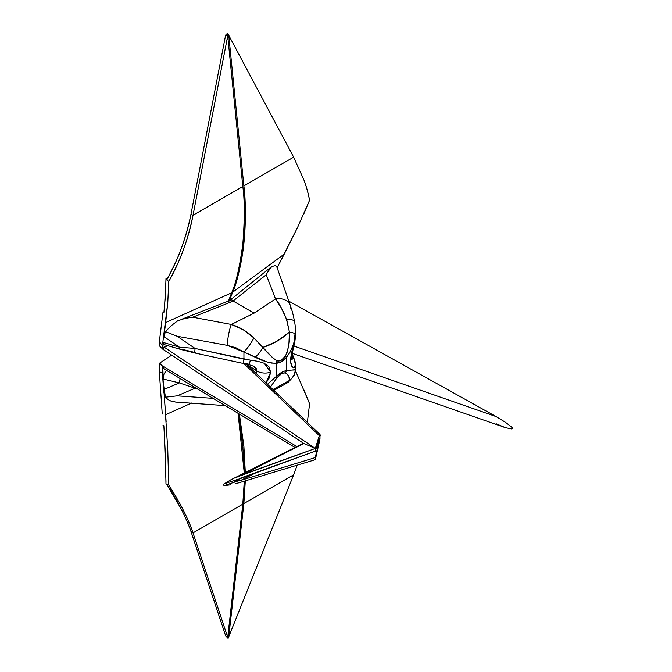 <?xml version="1.0" encoding="UTF-8"?>
<svg xmlns="http://www.w3.org/2000/svg" width="672" height="672" viewBox="0 0 672 672"><rect width="100%" height="100%" fill="white"/><g stroke="black" fill="none" stroke-linecap="round" stroke-linejoin="round"><path stroke-width="1.01" d="M232.235 301.468L233.041 301.006L254.083 313.152L231.311 324.458L192.73 317.209L232.235 301.468L230.051 300.678L228.32 301.3L230.051 300.678L232.235 301.468L233.041 301.006L266.246 274.764L275.52 298.931L254.083 313.152L233.041 301.006L266.246 274.764L275.52 298.931L254.083 313.152L231.311 324.458L192.73 317.209L185.144 318.368L177.694 320.821L171.041 325.836L177.694 320.821L185.144 318.368L192.73 317.209L232.235 301.468M235.99 480.178L315.244 451.156L319.444 438.052L319.225 440.832L318.335 441.286L319.225 440.832L315.244 457.59L315.328 459.673L319.981 439.186L315.328 459.673L315.244 457.59L240.828 480.371L236.065 481.488L234.755 481.27L235.99 480.178M242.416 477.414L234.755 481.27L242.416 477.414M319.225 438.446L319.225 440.832L315.244 457.59L240.828 480.371L234.755 481.27L240.828 477.985L315.244 451.156L315.328 448.434L164.018 347.063L167.95 345.719L164.018 347.063L162.977 349.138L164.018 347.063L315.328 448.434L315.244 451.156L319.444 438.052M235.444 477.725L240.576 475.726L235.444 477.725M224.288 483.798L230.773 479.858L224.288 483.798L237.073 479.581L224.288 483.798L223.356 485.033L224.288 483.798M224.288 485.554L223.356 485.033L224.288 485.554L237.073 481.328L224.288 485.554L230.773 484.831L224.288 485.554M235.444 483.748L240.576 482.303L235.444 483.748M226.682 35.482L227.044 33.6L226.682 35.482L225.641 35.036L190.949 214.343C185.993 238.224 177.954 260.014 166.841 279.72L166.841 279.72C173.905 266.389 178.702 256.032 181.23 248.64C185.741 236.317 188.983 224.885 190.949 214.343L193.024 215.25L190.949 214.343L225.641 35.036L226.682 35.482M225.641 635.804L228.085 638.4L193.024 532.904L190.949 531.409C185.993 517.331 177.954 501.648 166.841 484.352L181.23 509.09C185.741 517.936 188.983 525.378 190.949 531.409L225.641 635.804L228.085 638.4L227.716 637.3L242.81 504.16L193.024 532.904L190.949 531.409L225.641 635.804M226.867 34.507L226.758 35.095L226.867 34.507M164.623 344.744L163.926 344.442L163.187 342.502L162.8 349.196L303.929 443.57L315.328 448.434L240.576 475.726L303.811 443.495L240.542 475.398L315.328 448.434L319.326 435.666L315.328 448.434L303.929 443.57L162.8 349.196L162.767 345.929L159.34 341.746L159.608 346.03L162.8 349.196L159.608 346.03L159.34 341.746L162.767 345.929L163.187 342.502L162.859 343.308L163.187 342.502L164.514 344.711L180.743 349.448A11.105 3.587 -73.7 0 1 179.365 347.155L195.098 348.466L177.148 336.244L165.446 331.649L171.041 325.836L165.446 331.649L163.918 336.638L165.446 331.649L177.148 336.244L227.22 345.358A14.809 2.234 -80.6 0 1 231.311 324.458L243.197 329.734L253.932 337.949L272.706 357.832L276.889 360.856L281.408 360.192L285.508 355.874L287.146 352.262L288.893 344.232L289.43 332.052L276.713 341.376L262.786 347.441C272.546 344.434 281.425 339.31 289.43 332.052L286.448 319.183L281.299 307.835L275.52 298.931A14.809 11.407 -19.8 0 1 290.254 305.256A14.809 11.407 -19.8 0 1 290.85 308.624M244.07 363.745L319.326 435.666L319.687 434.75L319.326 435.666L244.07 363.745M288.775 301.14L496.07 416.556L293.874 346.021L496.07 416.556L288.775 301.14M163.918 336.638L179.365 347.155L163.918 336.638L163.632 338.915L163.565 336.395L162.826 342.325L167.782 302.551L168.756 281.534C180.02 261.551 188.118 239.45 193.024 215.25L242.81 186.505C244.717 200.004 244.734 219.047 242.861 243.625C239.736 266.927 235.99 283.315 231.63 292.799L228.43 301.106L231.63 292.799L165.656 322.56L163.918 336.605M297.452 227.682L277.141 267.758L284.222 254.108L232.68 292.194L229.454 300.569L232.68 292.194C243.944 262.105 247.666 226.674 243.86 185.9L228.766 35.33L227.044 33.6L228.085 34.054L227.716 35.935L228.085 34.054L293.639 157.156L228.766 35.33L243.86 185.9L293.639 157.156L243.86 185.9C245.759 199.399 245.776 218.442 243.902 243.02C240.786 266.322 237.04 282.71 232.68 292.194L284.222 254.108L297.452 227.682L309.582 200.231C307.818 191.78 305.978 185.136 304.046 180.298L293.639 157.156L304.097 180.424C306.55 187.144 308.381 193.746 309.582 200.231L303.862 213.78M229.421 300.661L231.395 299.897L233.848 300.535L231.395 299.897L229.446 300.644M271.757 266.507L275.285 265.65L276.402 266.12L276.914 267.296L276.402 266.12L275.285 265.65L271.757 266.507L267.532 272.278L271.757 266.507L229.664 300.468M167.084 279.275L165.984 278.67L167.798 280.627L165.984 278.67L165.396 296.159L163.859 312.908L163.036 311.892L162.246 318.251M257.46 471.988L240.828 480.371L257.46 471.988M320.233 435.91L320.032 434.507L246.498 364.241M319.981 434.482L319.981 439.211M163.867 312.908L163.027 311.892L159.34 341.746M168.756 281.534L168.748 281.534C175.963 267.893 180.818 257.376 183.313 249.984C187.832 237.569 191.066 225.994 193.024 215.25L227.716 35.935L193.024 215.25L242.81 186.505L227.716 35.935L242.81 186.505C244.717 200.012 244.734 219.055 242.861 243.625C239.736 266.927 235.99 283.315 231.63 292.799L165.656 322.56L167.782 302.551L168.756 281.534L167.798 280.627M164.296 308.818L164.514 306.659M164.59 305.827L165.976 280.266M165.984 278.67L167.084 279.283M511.837 427.232L505.487 422.31L496.07 416.556L505.487 422.31L511.837 427.232L511.837 428.98L512.66 428.484L511.837 427.232M496.07 423.73L505.487 427.686L511.837 428.98L505.487 427.686L292.303 353.329M266.213 361.654L243.936 352.061L243.936 359.134L243.936 352.061L235.939 347.768L227.22 345.358L177.148 336.244L195.098 348.466L250.295 360.133A11.105 0.664 99.3 0 1 249.01 364.686L254.554 366.534L256.192 368.458L256.687 370.868L246.38 364.056L256.687 370.868A11.105 6.409 0 0 0 270.665 372.187L268.918 378.731L265.986 382.864L270.665 372.187L264.214 363.25M248.892 364.182L244.44 363.334M250.295 360.133A11.105 0.664 -80.7 0 1 249.01 364.686L195.14 353.06A11.105 1.268 -77.7 0 0 195.602 352.666L181.952 349.247A11.105 3.587 -73.7 0 1 180.743 349.448A11.105 3.587 106.3 0 1 179.365 347.155L162.826 342.325L162.859 343.308L162.826 342.325L179.365 347.155L195.098 348.466A11.105 1.268 102.3 0 0 195.14 353.06A11.105 1.268 -77.7 0 1 195.098 348.466L243.936 359.134A11.105 1.268 102.3 0 0 243.961 363.728A11.105 1.268 -77.7 0 1 243.936 359.134L257.737 361.292L264.272 363.275L268.918 366.752L270.665 372.187A11.105 6.409 180 0 1 256.687 370.868L256.208 373.523M292.606 346.374L289.993 352.279L286.331 357.445L286.331 370.658L289.993 370.07M286.91 320.468L289.43 332.052A14.809 2.251 3.5 0 1 295.302 334.076L295.436 329.986L294.361 340.292M295.352 363.124A11.105 9.996 174.2 0 0 291.908 356.857A11.105 9.996 -5.8 0 1 295.352 363.124A11.105 9.996 -5.8 0 1 295.403 364.014L294.991 366.912L293.336 367.744L291.329 365.786L290.371 360.814L291.329 353.816L294.991 339.78L295.445 335.236C295.504 338.394 294.605 343.636 292.757 350.96L292.11 359.705L291.656 358.882M295.436 335.059L290.371 360.814C292.58 368.911 294.252 369.978 295.403 364.014L295.193 372.154L293.966 375.925L288.338 382.166L289.43 380.47L288.893 376.681L288.011 374.976L285.508 372.935L283.601 373.019L281.408 373.834L276.889 377.908L270.035 387.584M292.589 370.054L294.361 369.978M283.987 371.297L286.331 370.658L286.331 357.445L281.476 361.67L276.284 363.25L276.284 376.463L281.476 372.448L283.987 371.297M272.958 389.525L289.43 380.47A14.809 14.524 -18.2 0 0 295.302 369.692L286.331 370.658C283.206 371.154 279.854 373.086 276.284 376.463L267.448 384.258L276.284 376.463L276.284 363.25L271.303 363.073M290.254 305.256A14.809 11.407 160.2 0 0 275.52 298.931C279.569 304.004 283.206 310.758 286.44 319.183A14.809 4.83 -10.9 0 1 294.638 321.863A14.809 4.83 -10.9 0 1 294.563 322.829M294.638 321.863A14.809 4.83 169.1 0 0 286.44 319.183M295.302 334.076A14.809 2.251 -176.5 0 0 289.43 332.052C290.077 340.376 288.767 348.314 285.508 355.874A14.809 5.032 40 0 1 286.331 357.445C291.732 350.54 294.722 342.754 295.302 334.076M285.508 355.874C282.895 359.906 280.022 361.57 276.889 360.856A14.809 10.66 87.7 0 1 276.284 363.25C279.854 363.023 283.206 361.091 286.331 357.445A14.809 5.032 -140 0 0 285.508 355.874M276.284 363.25A14.809 10.66 -92.3 0 0 276.889 360.856C272.412 357.731 267.708 353.262 262.786 347.441A14.809 6.871 128.4 0 1 255.2 357.227C262.828 361.192 269.858 363.199 276.284 363.25M255.2 357.227A14.809 6.871 -51.6 0 0 262.786 347.441L253.932 337.949A14.809 2.722 125.3 0 1 243.936 352.061L255.2 357.227M243.936 352.061A14.809 2.722 -54.7 0 0 253.932 337.949C247.237 331.523 239.694 327.029 231.311 324.458A14.809 2.234 99.4 0 0 227.22 345.358L243.936 352.061M290.371 360.814A11.105 6.409 0 0 0 291.892 357.529A11.105 6.409 180 0 1 290.371 360.814M253.781 366.03L256.687 370.868L256.192 373.573M266.246 274.764L267.532 272.278M162.246 414.061L159.34 371.902L159.608 363.149L171.822 355.068L159.608 363.149L162.8 366.341L159.608 363.149L159.34 371.902L162.767 372.792L162.977 366.223L296.831 446.536L162.977 366.223L164.018 368.886L162.8 366.341L163.187 378.941L163.926 374.153L166.538 370.07L163.926 374.153L163.187 378.941L162.859 377L165.656 414.716L191.554 403.04L165.656 414.716L166.144 421.94M164.018 368.886L294.983 447.468L164.018 368.886M175.946 402.091L171.041 401.125L168.034 399.563L165.446 397.186L163.632 385.367L167.782 449.996L168.756 485.024L165.984 484.117L165.396 455.003L163.859 425.687L163.027 425.46L163.867 425.678M163.918 389.516L165.446 397.186L177.148 395.85L195.098 388.231L179.365 382.897L163.918 389.466L163.632 385.367L163.565 389.617L162.826 378.966L179.365 382.897L163.565 389.617L163.96 392.918L163.918 389.466M240.576 482.303L315.328 459.673L240.576 482.303M159.34 371.902L162.767 372.792L162.826 378.966L179.365 382.897L195.098 388.231L177.148 395.85L165.446 397.186L168.034 399.563L171.041 401.125L175.669 402.074L225.254 405.628M168.412 465.461L168.756 485.024C180.02 502.572 188.118 518.532 193.024 532.904L227.716 637.3L242.81 504.16L244.247 481.438L242.81 504.16L193.024 532.904C191.066 526.697 187.832 519.12 183.313 510.182C180.818 505.008 175.963 496.625 168.748 485.024L167.798 484.688M244.264 473.046L242.861 447.09L238.073 413.322L244.264 473.054M239.383 414.103L245.314 472.525L243.902 446.485L239.383 414.103M245.288 481.118L243.86 503.555L228.766 636.695L228.085 638.4L293.639 474.818L228.766 636.695L243.86 503.555L245.288 481.118M293.639 474.818L243.86 503.555L293.639 474.818L297.175 465.234L293.639 474.818M303.685 389.432L309.582 403.712L307.356 422.394L309.582 403.721L295.394 370.558M163.859 425.687L163.892 426.199M164.296 432.97L165.976 481.564M165.984 484.117L166.849 484.344M213.142 398.362L177.148 395.85L213.142 398.362M196.333 388.273L195.098 388.231L196.333 388.273M295.302 369.692A14.809 14.524 161.8 0 1 289.43 380.47L272.983 389.55M289.372 380.646L287.524 382.721M270.404 387.089L276.889 377.908A14.809 3.948 -134 0 0 276.284 376.463A14.809 3.948 46 0 1 276.889 377.908C280.022 374.203 282.895 372.548 285.508 372.935A14.809 11.743 -97.5 0 0 286.331 370.658A14.809 11.743 82.5 0 1 285.508 372.935C288.767 375.337 290.077 377.849 289.43 380.47M293.798 357.571A11.105 9.492 155.5 0 0 292.043 355.127A11.105 9.492 -24.5 0 1 293.824 357.638L292.194 354.043M195.014 387.484A11.105 2.646 92.2 0 0 195.098 388.231A11.105 2.646 -87.8 0 1 195.014 387.484M180.18 378.588A11.105 3.973 103.4 0 0 179.365 382.897A11.105 3.973 -76.6 0 1 180.18 378.588M303.408 443.226L230.454 480.018M276.805 266.767L290.321 305.449C292.538 312.161 292.429 311.573 294.647 321.896C295.73 328.969 295.344 329.465 295.445 330.658L295.445 335.236M195.14 353.06L180.743 349.448M228.942 300.871L181.297 319.418M228.749 300.972L229.925 300.292M273.882 390.415L287.633 382.662M293.824 357.638L295.445 364.787"/></g></svg>
